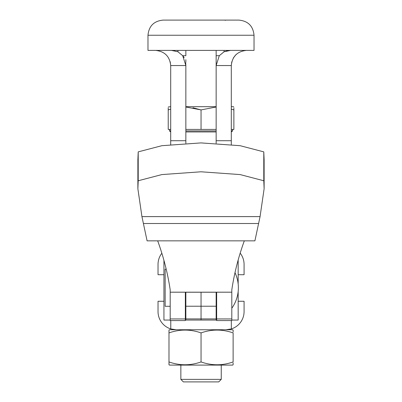 <?xml version="1.0" encoding="UTF-8"?>
<svg xmlns="http://www.w3.org/2000/svg" width="402" height="402" viewBox="0 0 402 402"><rect width="100%" height="100%" fill="white"/><g stroke="black" fill="none" stroke-linecap="round" stroke-linejoin="round"><path stroke-width="0.6" d="M234.994 272.662A35.346 35.346 0 0 1 231.803 308.254M166.202 269.179L165.147 269.179L165.147 306.294L170.197 306.294M170.197 318.942L185.347 318.942L185.347 320.56L170.197 320.56L170.197 289.887L170.197 292.189L231.803 292.189L231.803 289.887L231.803 320.56L216.653 320.56L216.653 318.942L231.803 318.942M254.908 240.843L147.092 240.843L141.936 216.613L137.876 188.754L138.213 180.754L161.85 174.584L201 171.79L240.15 174.584L263.787 180.754L264.124 188.754L260.064 216.613L254.908 240.843M264.124 188.754L264.124 159.87L263.787 151.871L240.15 145.7L201 142.906L161.85 145.7L138.213 151.871L137.876 159.87L137.876 188.754M231.803 289.887C234.155 273.963 238.145 258.119 243.763 242.361L244.331 240.843M157.669 240.843L158.237 242.361C163.855 258.119 167.845 273.963 170.197 289.887M216.653 292.189L216.653 318.942M185.347 318.942L185.347 292.189M263.787 151.871L263.787 180.754M138.213 151.871L138.213 180.754M185.85 292.189L185.85 320.052L201.05 320.052L201.05 292.189L201.05 320.052L216.15 320.052L216.15 292.189M231.803 320.052L238.17 320.052L238.17 291.495M238.17 283.978L238.17 259.988M216.653 320.052L185.347 320.052M170.197 320.052L163.936 320.052L163.936 260.365M231.301 130.926L232.612 130.926L231.301 131.936M216.15 131.936L185.85 131.936M168.227 106.982L170.699 106.691M185.85 106.997L201.05 109.912L192.97 107.776M170.699 129.414L168.227 129.414L168.227 109.912C168.227 106.063 168.227 106.063 168.227 109.912L168.227 107.902M221.251 379.377L218.728 381.9L183.377 381.9L180.855 379.377L221.251 379.377L221.251 365.096M233.12 362.916L233.12 364.805L232.612 365.096L169.493 365.096L168.986 364.679M168.986 362.916L168.986 331.936M238.17 301.269L244.074 301.269L244.074 311.57A18.18 18.18 0 0 1 231.331 328.921L225.899 329.751L232.612 329.751L233.12 330.173M233.12 331.936L233.12 330.042M168.986 330.173L168.986 332.906C179.649 329.143 190.337 329.143 201.05 332.906C211.713 329.143 222.401 329.143 233.12 332.906L233.12 361.941C222.457 365.704 211.769 365.704 201.05 361.941L201.05 332.906M225.899 329.751L169.493 329.751L168.986 330.042M201.05 361.941C190.392 365.704 179.704 365.704 168.986 361.941L168.986 364.805M170.699 131.936L169.493 130.926L170.699 130.926M216.15 129.414L185.85 129.414M233.874 108.223L233.874 109.912C233.874 106.063 233.874 106.063 233.874 109.912L233.874 129.414L231.301 129.414M168.227 109.912L170.699 109.138M201.05 129.414L201.05 109.912L216.15 107.002M231.301 106.691L233.371 106.691L233.874 107.213M231.301 109.108L233.874 109.912M185.85 106.691L216.15 106.691M240.175 253.154A18.18 18.18 0 0 1 244.074 264.405L244.074 274.707L238.17 274.707M163.936 274.707L158.026 274.707L158.026 264.405A18.18 18.18 0 0 1 161.855 253.25M176.207 329.751L170.775 328.921A18.18 18.18 0 0 1 158.026 311.57L158.026 301.269L163.936 301.269M231.331 328.921L231.331 320.56M170.775 320.56L170.775 328.921M227.442 50.783L224.055 51.778L230.522 50.401M174.508 50.768L171.493 50.401L177.95 51.778L182.704 55.702L185.85 55.702L185.85 50.401M238.878 20.1C248.079 20.999 253.129 26.05 254.029 35.25L254.029 50.401L147.981 50.401L147.981 35.25C148.881 26.05 153.931 20.999 163.132 20.1L238.878 20.1C248.079 20.999 253.129 26.05 254.029 35.25L147.981 35.25C148.881 26.05 153.931 20.999 163.132 20.1M183.206 56.255L184.166 57.662M185.679 62.687L185.85 65.546L182.704 55.702M155.554 50.401C164.689 51.361 169.739 56.411 170.699 65.546L170.699 144.514M231.301 144.514L231.301 65.546C232.261 56.411 237.311 51.361 246.446 50.401M216.15 50.401L216.15 65.667L216.15 55.702L219.301 55.702L216.15 65.546L216.15 143.293M219.301 55.702L224.055 51.778L224.055 50.401M185.85 143.293L185.85 65.546L170.699 65.546L170.227 61.777M231.773 61.787L231.301 65.546L216.15 65.546M236.135 54.451L233.276 58.064M185.85 59.672L185.85 62.209M258.536 223.512L143.464 223.512M260.064 216.613L141.936 216.613M185.85 292.224L216.15 292.224M185.85 318.912L216.15 318.912M185.85 306.229L216.15 306.229M185.85 130.926L216.15 130.926M185.85 140.72L170.699 140.72M231.301 140.72L216.15 140.72M177.95 51.778L177.95 50.401M224.055 20.1A15.15 9.221 90 0 1 225.572 20.306M185.347 300.359L185.85 300.359M216.15 300.359L216.653 300.359M232.612 130.926L232.612 129.414M180.855 379.377L180.855 365.096M169.493 130.926L169.493 129.414"/></g></svg>
